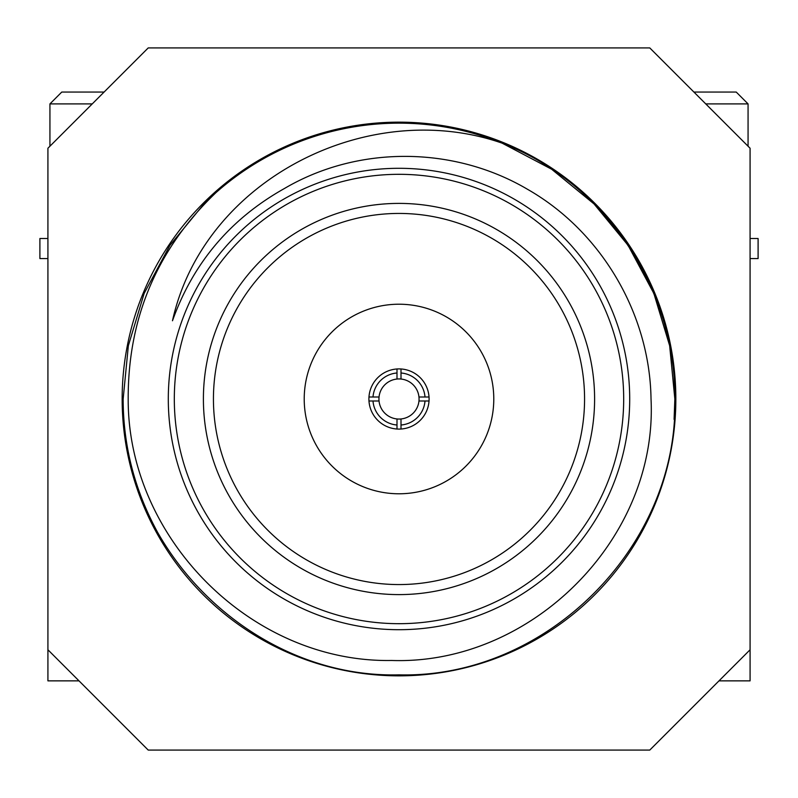 <?xml version="1.0" encoding="UTF-8"?>
<svg xmlns="http://www.w3.org/2000/svg" width="798" height="798" viewBox="0 0 798 798"><rect width="100%" height="100%" fill="white"/><g stroke="black" fill="none" stroke-linecap="round" stroke-linejoin="round"><path stroke-width="1.2" d="M122.154 399A276.846 276.846 0 0 0 399 675.846A276.846 276.846 0 0 0 675.846 399A276.846 276.846 0 0 0 399 122.154A276.846 276.846 0 0 0 122.154 399M47.92 649.772L148.228 750.08L649.772 750.08L750.08 649.772L750.08 148.228L649.772 47.92L148.228 47.92L47.92 148.228L47.92 680.864L79.022 680.864M623.687 399A224.687 224.687 0 0 0 399 174.313A224.687 224.687 0 0 0 174.313 399A224.687 224.687 0 0 0 399 623.687A224.687 224.687 0 0 0 623.687 399M168.298 399A230.702 230.702 0 0 1 399 168.298A230.702 230.702 0 0 1 629.702 399A230.702 230.702 0 0 1 399 629.702A230.702 230.702 0 0 1 168.298 399M401.005 418.96A20.06 20.06 0 0 1 396.995 418.96L396.995 429.025A30.095 30.095 0 0 1 368.975 396.995A30.095 30.095 0 0 1 401.005 368.975A30.095 30.095 0 0 1 429.025 401.005A30.095 30.095 0 0 1 401.005 429.025L401.005 418.96A20.06 20.06 0 0 0 418.96 401.005L429.025 401.005M396.995 425.005A26.085 26.085 0 0 1 372.995 401.005L379.04 401.005A20.06 20.06 0 0 0 396.995 418.96M379.04 401.005A20.06 20.06 0 0 1 379.04 396.995L368.975 396.995M418.96 396.995A20.06 20.06 0 0 0 401.005 379.04L401.005 372.995A26.085 26.085 0 0 1 425.005 396.995L418.96 396.995A20.06 20.06 0 0 1 418.96 401.005M304.218 399A94.782 94.782 0 0 0 399 493.782A94.782 94.782 0 0 0 493.782 399A94.782 94.782 0 0 0 399 304.218A94.782 94.782 0 0 0 304.218 399M594.6 399A195.6 195.6 0 0 1 399 594.6A195.6 195.6 0 0 1 203.4 399A195.6 195.6 0 0 1 399 203.4A195.6 195.6 0 0 1 594.6 399M213.435 399A185.565 185.565 0 0 0 399 584.565A185.565 185.565 0 0 0 584.565 399A185.565 185.565 0 0 0 399 213.435A185.565 185.565 0 0 0 213.435 399M502.112 143.151C605.103 182.762 675.836 289.275 674.849 399L669.652 345.704L653.851 293.435L628.066 245.315L594.051 203.949L551.598 169.206L502.112 143.151L551.598 169.206L594.051 203.949L628.066 245.315L653.851 293.435L669.652 345.704L674.849 399C678.709 546.311 546.311 678.709 399 674.849C251.689 678.709 119.291 546.311 123.151 399L128.348 345.704L144.149 293.435L169.934 245.315L203.949 203.949L215.889 192.697C157.186 248.976 127.959 317.744 128.189 399C127.73 538.351 251.669 662.998 391.668 660.475C531.129 665.263 657.971 538.959 651.028 399C649.811 313.784 601.293 231.37 527.528 189.306C454.062 145.994 358.172 145.096 284.447 188.498C230.582 218.702 193.256 262.791 172.478 320.766C203.62 179.869 367.888 96.418 502.112 143.151L551.598 169.206L594.051 203.949L628.066 245.315L653.851 293.435L669.652 345.704L674.849 399C678.709 546.311 546.311 678.709 399 674.849C251.689 678.709 119.291 546.311 123.151 399L128.348 345.704L144.149 293.435L169.934 245.315L203.949 203.949L215.889 192.697A275.849 275.849 0 0 1 502.112 143.151L551.598 169.206L594.051 203.949L628.066 245.315L653.851 293.435L669.652 345.704L674.849 399L674.091 419.409M161.994 540.136C136.149 495.777 123.201 448.735 123.151 399L128.348 345.704L144.149 293.435L169.934 245.315L203.949 203.949L215.889 192.697L203.949 203.949L169.934 245.315L144.149 293.435L128.348 345.704L123.151 399C119.291 546.311 251.689 678.709 399 674.849C546.311 678.709 678.709 546.311 674.849 399M425.005 401.005A26.085 26.085 0 0 1 401.005 425.005M368.975 401.005L372.995 401.005M429.025 396.995L425.005 396.995M401.005 372.995L401.005 368.975M372.995 396.995A26.085 26.085 0 0 1 396.995 372.995L396.995 379.04A20.06 20.06 0 0 0 379.04 396.995M396.995 379.04A20.06 20.06 0 0 1 401.005 379.04M396.995 368.975L396.995 372.995M401.005 429.025A30.095 30.095 0 0 1 396.995 429.025M718.978 680.864L750.08 680.864L750.08 649.772M693.901 92.059L736.235 92.059L748.065 103.9L705.741 103.9M750.08 238.512L758.1 238.512L758.1 258.572L750.08 258.572M92.259 103.9L49.935 103.9L49.935 146.224M49.935 103.9L61.765 92.059L104.099 92.059M47.92 258.572L39.9 258.572L39.9 238.512L47.92 238.512M748.065 103.9L748.065 146.224"/></g></svg>
